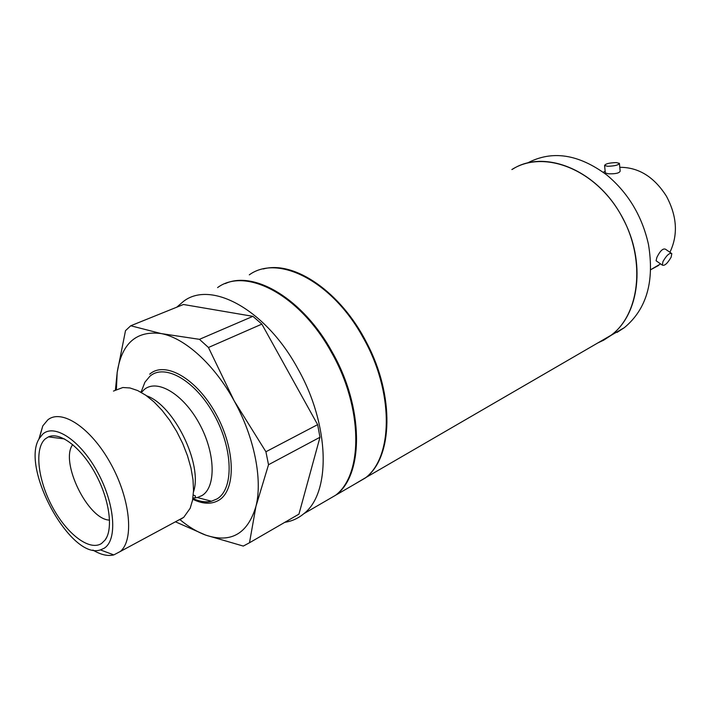 <?xml version="1.0" encoding="UTF-8"?>
<svg xmlns="http://www.w3.org/2000/svg" width="711" height="711" viewBox="0 0 711 711"><rect width="100%" height="100%" fill="white"/><g stroke="black" fill="none" stroke-linecap="round" stroke-linejoin="round"><path stroke-width="1.07" d="M353.323 484.964L365.881 477.534C392.801 457.2 394.756 395.725 366.707 342.835C340.969 291.919 294.185 260.324 263.292 268.971M598.458 342.569L610.989 335.299C639.473 314.76 646.228 261.675 623.014 218.766C598.546 170.302 544.475 148.315 512.409 169.316M511.858 169.538L512.373 169.227C543.337 149.923 593.187 168.116 619.494 212.322C646.157 256.289 640.94 313.249 611.051 335.37L603.719 340.151L597.844 342.924M527.5 162.997C552.092 150.039 578.55 154.056 606.865 175.048C628.204 192.912 642.069 216.002 648.45 244.317C654.627 281.405 646.592 309.187 624.365 327.647L617.032 332.419M669.922 252.272C678.232 234.861 677.068 216.162 666.42 196.2C654.102 176.861 638.567 167.236 619.796 167.316M605.159 171.235L603.284 172.284M605.337 172.969L608.465 173.795C615.53 174.017 619.441 173.12 620.17 171.093L619.441 163.761M660.581 263.897L650.778 269.656M671.068 253.072L665.54 249.241C663.025 248.112 660.146 250.814 656.902 257.346L656.075 260.741L656.697 261.177M671.14 257.16L671.806 253.578C669.531 252.618 666.58 255.285 662.963 261.577L662.314 265.114C664.581 266.083 667.522 263.425 671.14 257.16M616.224 162.588C609.211 162.828 605.319 163.814 604.572 165.539L607.692 166.285C614.731 166.045 618.632 165.068 619.397 163.343L616.224 162.588M323.745 502.135L335.574 495.265C363.285 474.379 363.072 407.572 331.459 352.389C300.104 294.781 245.686 266.652 217.593 287.591M176.772 307.188L183.74 301.18C211.256 280.25 265.736 309.507 297.749 368.529C329.984 425.089 331.095 492.981 303.846 513.689C298.256 518.346 291.91 521.234 284.791 522.327M115.431 389.788L117.173 372.546L125.5 330.668L130.735 325.762L183.447 304.495L252.92 316.342L261.861 324.118L317.63 424.636L319.977 437.256L298.949 514.133L294.754 516.559M116.4 389.281L117.173 372.546C121.643 343.377 136.299 330.384 161.13 333.566C184.727 337.894 214.358 364.503 234.186 400.871C254.307 436.998 262.759 479.658 255.951 506.356L249.499 542.76L243.286 546.075L205.79 535.143C230.951 543.462 247.677 533.863 255.951 506.356L268.518 464.727L265.914 451.752L234.186 400.871L208.456 347.492L199.453 339.334L161.13 333.566L130.735 325.762M175.839 521.981L205.79 535.143C197.258 532.024 188.682 526.887 180.061 519.723M298.949 514.133L249.499 542.76M319.977 437.256L268.518 464.727M261.861 324.118L208.456 347.492M317.63 424.636L265.914 451.752M252.92 316.342L199.453 339.334M141.4 392.472L144.137 389.628C156.891 378.474 183.136 393.832 199.222 423.409C215.504 452.845 216.34 487.088 201.986 495.567L197.347 497.54L192.93 498.064M179.759 519.865L183.749 517.315L190.166 508.285L192.565 500.215L193.534 490.599L193.001 479.738L190.966 467.989L187.491 455.751L182.691 443.451L176.71 431.515L169.778 420.37L162.126 410.398L154.038 401.928L145.791 395.245L137.667 390.552L129.935 387.957L122.843 387.513L113.476 391.068M92.901 550.047C100.713 554.758 107.681 556.384 113.804 554.909L120.283 551.496C134.326 539.969 130.371 498.873 110.578 463.394C90.964 427.755 61.635 408.443 47.779 419.899L42.793 425.889L38.847 439.3M104.117 548.27C117.599 540.227 115.066 504.232 97.727 472.442C80.574 440.5 54.356 423.107 42.66 434.217L39.229 438.58C20.308 467.678 70.86 560.241 100.411 549.905L104.117 548.27M101.54 543.488C89.462 551.398 66.79 533.934 52.418 506.961C37.887 480.094 34.181 448.597 45.202 438.936L48.455 436.865C60.053 431.568 80.903 447.281 95.061 473.019C109.307 498.687 113.573 528.602 105.175 539.942L101.54 543.488M109.574 520.097C88.031 519.892 59.617 461.697 72.718 444.588M277.379 268.047C305.703 269.567 341.058 297.074 363.259 337.183C394.285 391.112 393.654 456.844 365.294 478.014C393.387 456.986 393.983 391.21 362.948 337.307C332.215 281.023 277.903 253.934 249.312 274.846M225.2 283.627C254.36 270.091 303.348 299.233 332.188 352.034C363.792 407.19 363.988 473.979 336.267 494.865L365.294 478.014M192.743 499.238C202.733 504.152 211.371 504.517 218.668 500.322C236.159 490.377 235.59 449.308 216.002 413.989C196.654 378.492 164.97 360.548 149.692 374.19M192.868 498.482C199.631 501.619 205.834 502.535 211.469 501.228L216.935 498.971C233.91 489.257 233.306 449.352 214.278 415.037C195.489 380.563 164.721 363.063 149.852 376.288L144.911 382.216L141.036 392.268M193.49 491.932C203.026 464.594 174.008 405.128 146.573 395.805M610.989 335.299L365.881 477.534M611.051 335.37L624.365 327.647M658.626 265.407L650.761 269.673M656.075 260.741L662.314 265.114M605.372 173.28L604.572 165.539M335.574 495.265L303.846 513.689M140.894 392.188L141.151 391.565M192.841 498.633C200.049 501.966 206.252 502.837 211.469 501.228L197.347 497.54M195.134 497.94L195.409 495.949L193.294 494.989M183.749 517.315L120.283 551.496M100.411 549.905L113.804 554.909M39.229 438.58L42.793 425.889M64.514 438.945L48.455 436.865M106.997 536.752L105.175 539.942"/></g></svg>
